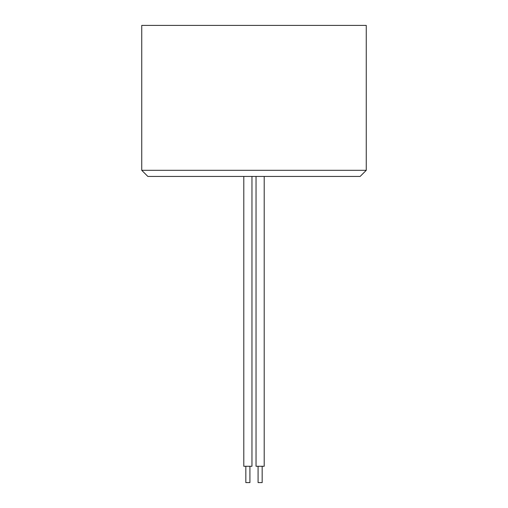 <?xml version="1.0" encoding="UTF-8"?>
<svg xmlns="http://www.w3.org/2000/svg" width="508" height="508" viewBox="0 0 508 508"><rect width="100%" height="100%" fill="white"/><g stroke="black" fill="none" stroke-linecap="round" stroke-linejoin="round"><path stroke-width="0.76" d="M251.962 176.441L251.962 466.274L243.796 466.274L243.796 176.441M264.204 176.441L264.204 466.274L256.038 466.274L256.038 176.441M245.834 466.274L245.834 482.6L249.917 482.6L249.917 466.274M258.083 466.274L258.083 482.6L262.166 482.6L262.166 466.274M366.262 25.4L141.738 25.4L141.738 170.313L366.262 170.313L366.262 25.4M141.738 170.313L147.866 176.441L360.134 176.441L366.262 170.313"/></g></svg>
